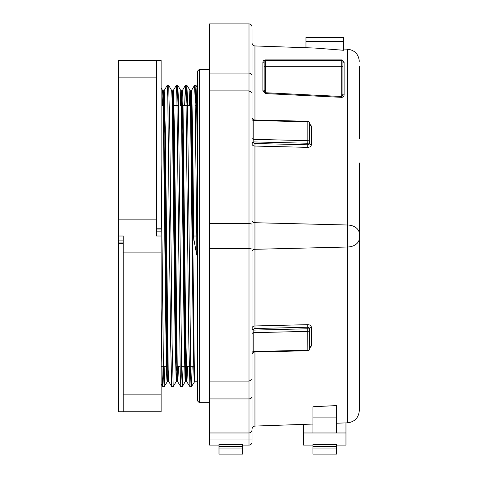 <?xml version="1.0" encoding="UTF-8"?>
<svg xmlns="http://www.w3.org/2000/svg" width="478" height="478" viewBox="0 0 478 478"><rect width="100%" height="100%" fill="white"/><g stroke="black" fill="none" stroke-linecap="round" stroke-linejoin="round"><path stroke-width="0.72" d="M265.302 60.264L265.32 59.905C263.856 60.061 263.049 60.867 262.894 62.331A1.213 0.854 180 0 0 262.936 62.331A1.213 0.854 180 0 0 264.149 61.477A1.213 1.213 0 0 1 265.362 60.264L341.722 60.264L341.68 59.905L341.782 60.264M265.32 93.574L265.362 92.72L341.722 96.49L341.722 66.323L342.935 66.323L342.935 61.477L342.935 94.184L341.68 97.351L265.32 93.574L262.894 91.035A1.213 0.854 180 0 0 262.936 91.035A1.213 0.854 180 0 0 264.149 90.175L264.155 61.411M253.8 140.628L253.782 139.343L307.85 140.675L307.85 121.824A1.816 1.285 -0 0 1 309.601 123.109L309.601 141.96A1.816 1.285 180 0 0 307.85 140.675L307.784 143.245A1.816 1.285 0 0 0 309.601 141.96L309.601 143.591L307.784 144.792L307.784 143.245L253.848 141.918L253.8 140.628M255.019 143.49L254.953 146.059L307.718 147.361L307.784 144.792L255.019 143.49A1.213 0.854 180 0 1 253.848 142.629L253.848 141.918A1.816 1.285 180 0 0 252.031 143.203M252.031 328.822A1.816 1.285 0 0 0 253.848 330.107L307.784 328.774A1.816 1.285 180 0 1 309.601 330.059A1.816 1.285 0 0 1 307.85 331.344L253.782 332.676L253.848 329.39A1.213 0.854 0 0 1 255.019 328.535L307.784 327.233L309.601 328.428L309.601 348.916A1.816 1.285 180 0 1 307.85 350.201L307.718 324.664L254.953 325.966L254.953 249.301A3.029 2.145 180 0 0 252.031 251.44L252.031 220.579A3.029 2.145 0 0 0 254.953 222.718L347.602 225.007L347.602 49.186L343.539 49.043M252.031 396.334C251.858 397.905 250.848 398.772 249.002 398.933L249.002 223.405L252.031 224.092L252.031 442.06A3.029 3.029 0 0 1 249.002 445.09L249.002 398.933L209.609 398.933L209.609 432.972L249.002 432.972C250.825 432.775 251.834 431.765 252.031 429.937C251.834 431.765 250.825 432.775 249.002 432.972M359.295 233.575L359.295 410.721C358.59 417.838 354.688 421.877 347.602 422.833L347.602 225.007A12.123 8.568 180 0 1 359.295 233.575L359.295 162.944M190.973 90.808L191.475 90.521L191.756 92.852L192.622 132.292L193.769 236.013L193.249 236.013L191.547 101.886L191.212 92.846L190.973 90.808L190.364 90.808L191.499 133.44L194.337 370.038L194.91 381.217L197.486 381.217M193.249 236.013L196.769 255.073L197.486 255.073M162.43 105.716L163.094 90.808L163.661 101.898L166.499 338.627L167.396 379.108L167.635 381.217L168.25 381.217L167.115 338.777L164.838 133.32L163.703 90.808L164.205 90.521L165.34 131.456L168.178 369.47L168.752 381.498L171.745 386.684L173.209 386.708L176.227 381.498L175.091 340.569L172.253 102.549L171.68 90.521L168.686 85.335L169.798 129.454L172.068 342.571L173.209 386.708M172.797 90.808L172.182 90.808L173.317 133.332L176.155 370.097L176.484 379.084L176.729 381.217L177.338 381.217L176.203 338.699L173.932 133.35L172.797 90.808L173.293 90.521L173.568 92.798L174.434 131.456L177.272 369.47L177.84 381.498L178.533 366.309M180.606 105.716L181.27 90.808L181.843 101.904L184.681 338.8L185.578 379.156L185.817 381.217L186.432 381.217L185.291 338.687L183.02 133.38L181.885 90.808L182.387 90.521L182.662 92.798L182.954 100.655L185.793 337.199L186.934 381.498L187.621 366.309M186.121 377.877L186.384 370.301M186.683 378.893L186.432 381.217L189.951 386.708L190.668 368.652M163.398 94.142L163.141 101.718M181.58 94.142L181.222 105.716M189.7 105.716L190.107 93.126M190.411 101.724L190.31 105.716M252.031 119.918L252.031 42.924C252.205 44.705 253.179 45.715 254.953 45.954L314.918 48.045L343.539 50.268L343.539 41.353L305.968 41.353L305.968 47.734M194.654 378.893L194.409 381.498L194.134 379.227L193.841 371.364L193.267 340.569L190.435 102.549L189.862 90.521L189.169 105.716M185.817 381.217L185.315 381.498L185.04 379.227L184.179 340.569L181.341 102.549L180.774 90.521L180.081 105.716M176.872 366.309L176.776 370.301M167.384 378.893L167.133 381.498L166.864 379.227L166.571 371.364L165.997 340.569L163.159 102.549L162.592 90.521L161.128 87.988M161.128 164.486L163.548 375.236L164.139 386.684L164.88 366.309M177.033 103.368L177.75 85.317L178.336 97.267L181.73 375.236L182.321 386.684L183.062 366.309M186.121 103.368L186.844 85.317L187.424 97.267L190.818 375.236L191.409 386.684L192.156 366.309M195.215 103.368L195.932 85.317L196.512 97.267L197.486 164.486M252.031 363.274L252.031 352.101M252.031 28.817L252.031 42.924M336.572 423.221L347.602 422.833C354.688 421.877 358.59 417.838 359.295 410.721M252.031 429.101C252.205 427.32 253.179 426.31 254.953 426.071L312.935 424.046M336.572 417.892L312.935 417.892L312.935 406.748L336.572 405.583L336.572 432.972L303.542 432.972L303.542 445.09L312.935 445.09M312.935 417.892L312.935 432.972M242.639 445.09L249.122 445.09M209.609 432.972L209.609 445.09L219.002 445.09M252.031 75.691C251.858 74.12 250.848 73.248 249.002 73.086L249.002 23.9L209.609 23.9L209.609 73.086L249.002 73.086L249.002 90.91L209.609 90.91L209.609 223.405L249.002 223.405L249.002 90.91L252.031 92.547L252.031 224.092M209.609 73.086L209.609 90.91M252.031 247.927L249.002 248.614L209.609 248.614L209.609 398.933M209.609 223.405L209.609 248.614M252.031 379.478L249.002 381.109L209.609 381.109M347.602 49.186C354.688 50.142 358.59 54.181 359.295 61.298C358.59 54.181 354.688 50.142 347.602 49.186M161.128 307.533L162.096 374.758L162.681 386.708L163.446 366.309M164.205 90.521L167.222 85.317L167.79 96.789L170.634 342.571L171.745 386.684M173.048 93.126L173.293 90.521L176.316 85.317L176.884 96.789L180.278 374.758L180.839 386.684L182.297 386.708M184.639 105.716L185.38 85.335L185.972 96.789L188.816 342.571L189.927 386.684M191.475 90.527L194.498 85.317L195.066 96.789L196.769 236.013L197.486 236.013L197.486 400.851L199.302 402.667L209.609 402.667M163.56 105.716L163.655 101.718M182.142 93.126L182.387 90.527L185.38 85.335M190.83 105.716L190.925 101.718M196.769 255.073L196.769 236.013L193.769 236.013L193.769 240.273M242.639 444.486L242.639 454.1L219.002 454.1L219.002 444.486L242.639 444.486M345.964 422.893L345.964 445.09L336.572 445.09M345.964 432.972L336.572 432.972M303.542 424.374L303.542 432.972M312.935 448.041L312.935 454.1L336.572 454.1L336.572 448.041L312.935 448.041L312.935 444.486L336.572 444.486L336.572 448.041M305.968 41.353L305.968 37.368L343.539 37.368L343.539 41.353M249.002 23.9C250.825 24.091 251.834 25.101 252.031 26.929C251.834 25.101 250.825 24.091 249.002 23.9M252.031 353.881L253.8 352.065L307.832 350.733L307.85 350.201L253.848 351.533M253.848 120.492L307.85 121.824L307.832 121.287L253.8 119.954L252.031 118.138M342.935 61.411L342.935 61.477A1.213 1.213 0 0 0 341.722 60.264L341.722 66.323L265.362 66.323L265.362 92.72L264.149 90.175M342.935 94.184A1.213 0.854 180 0 0 344.106 95.044L344.106 62.331L341.8 59.911M342.935 61.477A1.213 0.854 180 0 0 344.106 62.331M161.128 236.013L156.581 236.013L156.581 219.133L118.705 219.133L118.705 77.137L156.581 77.137L156.581 60.264L161.128 60.264L161.128 411.761L123.246 411.761L123.246 252.886L161.128 252.886M161.128 394.882L123.246 394.882M118.705 219.133L118.705 236.013L123.246 236.013L123.246 252.886M161.128 229.948L156.581 229.948M156.581 77.137L156.581 219.133M123.246 411.761L118.705 411.761L118.705 236.013M118.705 77.137L118.705 60.264L156.581 60.264M118.705 242.071L123.246 242.071M359.295 138.943L359.295 66.52M209.609 69.352L199.302 69.352L199.302 402.667M253.848 142.629A1.816 1.285 180 0 0 252.031 143.914A3.029 2.145 0 0 0 254.953 146.059L254.953 249.301L347.602 247.012A12.123 8.568 180 0 0 359.295 238.444M254.953 45.954L254.953 119.984M309.601 124.74L309.601 124.74A1.816 1.285 180 0 0 311.357 126.025L309.601 123.778M311.357 126.025L311.357 144.876A1.816 1.285 0 0 1 309.601 143.591M307.718 147.361C309.911 147.248 311.124 146.423 311.357 144.876M265.32 59.905L341.68 59.905M341.68 97.351C343.144 97.267 343.951 96.496 344.106 95.044M262.894 91.035L262.894 62.331M253.848 329.39A1.816 1.285 0 0 1 252.031 328.105A3.029 2.145 180 0 1 254.953 325.966L255.019 328.535M209.609 439.031L252.031 439.031M309.601 328.428A1.816 1.285 180 0 1 311.357 327.143C311.124 325.596 309.911 324.771 307.718 324.664M311.357 327.143L311.357 346A1.816 1.285 0 0 0 309.601 347.285L309.601 347.279M309.601 348.241L311.357 346M254.953 352.035L254.953 426.071M242.639 446.303L219.002 446.303M242.639 448.041L219.002 448.041M336.572 446.303L312.935 446.303M252.031 333.961A1.816 1.285 0 0 1 253.782 332.676L253.782 351.533A1.816 1.285 180 0 0 252.031 352.818M252.031 119.201A1.816 1.285 0 0 0 253.782 120.486L253.782 139.343A1.816 1.285 180 0 1 252.031 138.058M265.362 60.264L265.362 66.323L264.149 66.323M161.128 231.131L156.581 231.131M156.581 228.789L161.128 228.789M123.246 243.23L118.705 243.23M118.705 240.888L123.246 240.888M163.237 105.716L163.757 105.716M173.46 105.716L178.521 105.716M182.548 105.716L190.507 105.716M195.263 105.716L197.486 105.716M162.592 90.521L163.703 90.808M177.774 85.335L180.774 90.521L181.885 90.808M197.486 87.988L195.956 85.335M194.91 381.217L191.409 386.684M190.364 90.802L186.862 85.335M185.315 381.498L182.321 386.684M167.635 381.217L164.139 386.684M176.729 381.217L176.227 381.498M172.182 90.808L171.68 90.521M161.128 366.309L166.971 366.309M177.195 366.309L180.092 366.309M181.532 366.309L184.622 366.309M185.769 366.309L193.715 366.309M162.681 386.708L164.115 386.708M167.222 85.317L168.662 85.317M176.316 85.317L177.75 85.317M185.404 85.317L186.844 85.317M189.951 386.708L191.391 386.708M194.498 85.317L195.932 85.317M161.128 384.037L162.657 386.684M177.338 381.217L180.839 386.684M168.25 381.217L168.752 381.498M307.832 350.733A1.816 1.816 0 0 0 309.601 348.916M309.601 123.109A1.816 1.816 0 0 0 307.832 121.287M197.486 236.013L197.486 71.168L199.302 69.352"/></g></svg>
